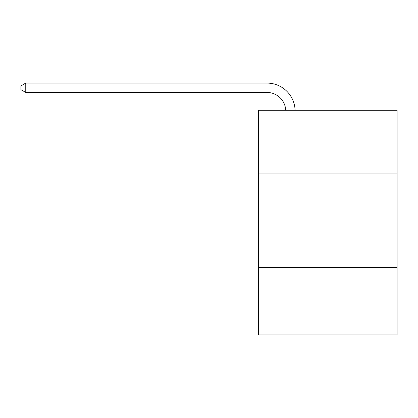<?xml version="1.0" encoding="UTF-8"?>
<svg xmlns="http://www.w3.org/2000/svg" width="418" height="418" viewBox="0 0 418 418"><rect width="100%" height="100%" fill="white"/><g stroke="black" fill="none" stroke-linecap="round" stroke-linejoin="round"><path stroke-width="0.63" d="M397.1 173.945L397.1 110.31L258.601 110.31L258.601 173.945L397.1 173.945L397.1 334.907L258.601 334.907L258.601 173.945M397.1 267.525L258.601 267.525M285.719 110.31A18.716 18.716 0 0 0 267.018 92.451A18.716 18.716 0 0 1 285.719 110.31A18.716 18.716 0 0 0 267.018 92.451A18.716 18.716 0 0 1 285.719 110.31A18.716 18.716 0 0 0 267.018 92.451A18.716 18.716 0 0 1 285.719 110.31A18.716 18.716 0 0 0 267.018 92.451A18.716 18.716 0 0 1 285.719 110.31A18.716 18.716 0 0 0 267.018 92.451A18.716 18.716 0 0 1 285.719 110.31A18.716 18.716 0 0 0 267.018 92.451A18.716 18.716 0 0 1 285.719 110.31A18.716 18.716 0 0 0 267.018 92.451A18.716 18.716 0 0 1 285.719 110.31A18.716 18.716 0 0 0 267.018 92.451A18.716 18.716 0 0 1 285.719 110.31A18.716 18.716 0 0 0 267.018 92.451A18.716 18.716 0 0 1 285.719 110.31A18.716 18.716 0 0 0 267.018 92.451L25.764 92.451L20.9 89.645L20.9 85.904L25.764 83.093L267.018 83.093A28.074 28.074 0 0 1 295.082 110.31M25.764 83.093L267.018 83.093L25.764 83.093L267.018 83.093L25.764 83.093L267.018 83.093L25.764 83.093L267.018 83.093L25.764 83.093L267.018 83.093L25.764 83.093L267.018 83.093L25.764 83.093L267.018 83.093L25.764 83.093L267.018 83.093L25.764 83.093L267.018 83.093L25.764 83.093L25.764 92.451"/></g></svg>
